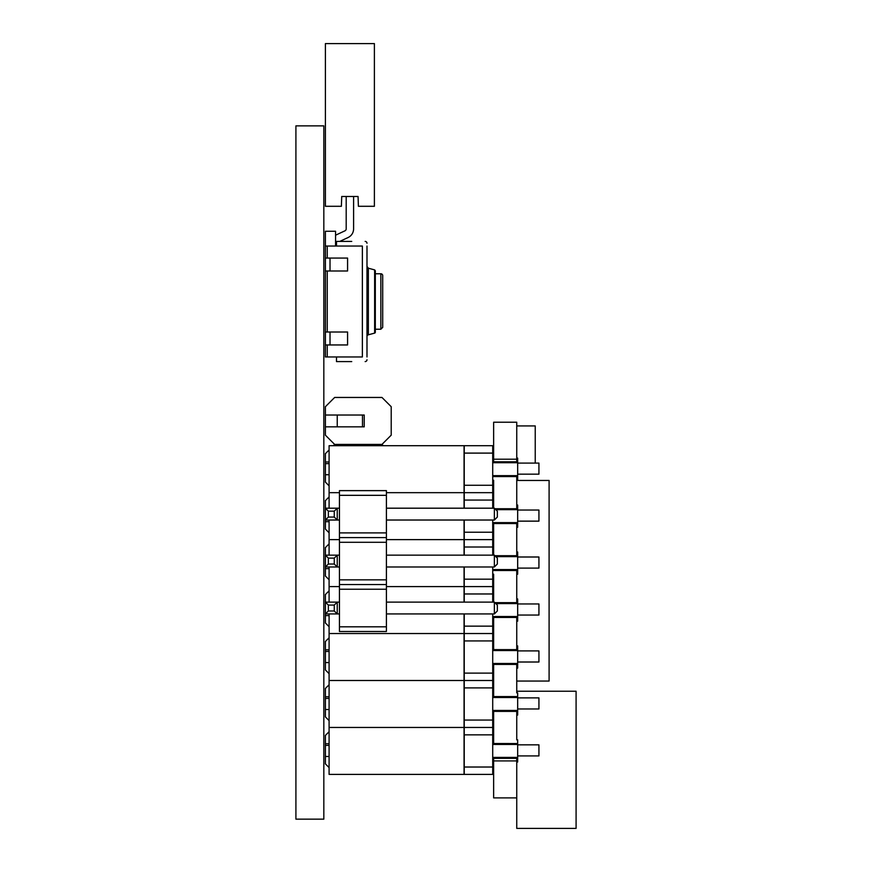 <?xml version="1.0" encoding="UTF-8"?>
<svg xmlns="http://www.w3.org/2000/svg" width="872" height="872" viewBox="0 0 872 872"><rect width="100%" height="100%" fill="white"/><g stroke="black" fill="none" stroke-linecap="round" stroke-linejoin="round"><path stroke-width="1.31" d="M516.747 480.461L549.098 480.461L549.098 681.054L516.747 681.054M516.747 425.928L535.234 425.928L535.234 463.087M493.639 459.206L493.639 461.789L516.747 461.789L493.639 461.789L493.639 422.222L516.747 422.222L516.747 461.789L516.747 459.206L493.639 459.206M492.713 520.028L492.713 555.148L492.713 552.02L493.639 552.02L493.639 555.148L493.639 523.538L516.747 523.538L493.639 523.538L493.639 527.233L492.713 527.233L492.713 522.611L517.674 522.611L517.674 505.052L516.747 505.052L516.747 508.747L494.925 508.747L516.747 508.747L516.747 476.581L493.639 476.581L516.747 476.581L516.747 480.265L517.674 480.265L517.674 475.654L492.713 475.654L492.713 480.265L493.639 480.265L493.639 508.191L493.639 505.062L492.713 505.062L492.713 508.191L492.713 492.669L464.242 492.669L464.242 445.701L492.713 445.701L492.713 453.102L464.242 453.102M517.674 616.526L517.674 621.147L516.747 621.147L516.747 617.452L516.747 649.629L493.639 649.618L493.639 617.452L516.747 617.452L493.639 617.452L493.639 621.147L492.713 621.147L492.713 616.526L517.674 616.526L517.674 598.966L516.747 598.966L516.747 602.661L494.925 602.661L516.747 602.661L516.747 570.495L493.639 570.495L516.747 570.495L516.747 574.19L517.674 574.19L517.674 569.569L492.713 569.569L492.713 574.19L493.639 574.19L493.639 602.116L493.639 598.977L492.713 598.977L492.713 602.116L492.713 586.584L464.242 586.584L464.242 566.985M517.674 663.483L492.713 663.483L492.713 668.105L493.639 668.105L493.639 664.409L493.639 696.586L516.747 696.586L493.639 696.575L493.639 692.891L492.713 692.891L492.713 697.502L517.674 697.502L517.674 692.88L516.747 692.88L516.747 664.409L516.747 668.105L517.674 668.105L517.674 650.545L492.713 650.545L492.713 645.934L493.639 645.934L493.639 649.618L516.747 649.629L516.747 645.923L517.674 645.923L517.674 650.545M517.674 710.44L492.713 710.44L492.713 715.062L493.639 715.062L493.639 711.367L493.639 743.543L516.747 743.543L493.639 743.533L493.639 739.848L492.713 739.848L492.713 744.459L517.674 744.459L517.674 739.848L516.747 739.848L516.747 711.367L516.747 715.062L517.674 715.062L517.674 697.502M516.747 797.891L493.639 797.891L493.639 758.324L493.639 760.918L516.747 760.918L516.747 758.324L516.747 828.4L576.087 828.4L576.087 691.224L516.747 691.224M517.674 522.611L517.674 527.233L516.747 527.233L516.747 523.538L516.747 555.704L494.925 555.704L516.747 555.704L516.747 552.009L517.674 552.009L517.674 556.63L495.852 556.63M493.639 758.335L516.747 758.335L493.639 758.324M493.639 711.378L516.747 711.378L493.639 711.367M493.639 664.409L516.747 664.409L493.639 664.409M493.639 762.019L492.713 762.019L492.713 757.408L517.674 757.408L517.674 762.019L516.747 762.019M517.674 757.408L517.674 744.459M517.674 603.588L495.852 603.588M517.674 569.569L517.674 556.63M517.674 509.673L495.852 509.673M493.639 458.105L492.713 458.105L492.713 462.705L517.674 462.705L517.674 458.094L516.747 458.094M517.674 475.654L517.674 462.705M516.747 480.276L517.674 480.276M329.093 463.642L325.398 463.642L325.398 474.728L329.093 474.728L329.093 445.701L464.057 445.701L464.057 492.669L386.405 492.669L464.057 492.669L464.057 508.191M464.057 520.028L464.057 555.148M329.093 474.728L329.093 492.669L339.448 492.669L329.093 492.669L329.093 508.191M329.093 520.028L329.093 539.626L339.448 539.626L329.093 539.626L329.093 555.148M386.405 539.626L464.057 539.626L386.405 539.626M329.093 532.781L325.398 529.086L325.398 520.028L328.352 517.063L328.352 511.156L325.398 508.191L325.398 500.615L329.093 496.92M325.398 521.685L329.093 521.685M464.057 566.985L464.057 602.116M339.448 566.985L325.398 566.985L325.398 568.653L329.093 568.653L329.093 586.584L339.448 586.584L329.093 586.584L329.093 602.116M386.405 586.584L464.057 586.584L386.405 586.584M329.093 568.653L329.093 566.985M329.093 613.942L329.093 633.541L464.057 633.541L464.057 774.412L329.093 774.412L329.093 745.386L325.398 745.386L325.398 756.482L329.093 756.482M464.057 613.942L464.057 633.541L329.093 633.541L329.093 651.471L325.398 651.471L325.398 662.567L329.093 662.567L329.093 680.498L464.057 680.498L329.093 680.498L329.093 727.455L464.057 727.455L329.093 727.455L329.093 745.386M329.093 662.567L329.093 651.471M329.093 626.696L325.398 623L325.398 613.942L328.352 610.989L328.352 605.07L325.398 602.116L325.398 594.53L329.093 590.835M325.398 615.61L329.093 615.61M329.093 720.621L325.398 716.915L325.398 698.428L329.093 698.428M325.398 709.525L329.093 709.525M517.674 463.087L538.929 463.087L538.929 474.172L517.674 474.172M492.713 453.102L492.713 492.669L464.242 492.669L464.242 500.059L492.713 500.059M492.713 485.268L464.242 485.268M517.674 510.044L538.929 510.044L538.929 521.14L517.674 521.14M492.713 547.017L464.242 547.017L464.242 539.626L492.713 539.626L464.242 539.626L464.242 520.028M492.713 532.225L464.242 532.225M464.242 508.191L464.242 500.059M517.674 557.001L538.929 557.001L538.929 568.097L517.674 568.097M492.713 566.985L492.713 586.584L464.242 586.584L464.242 593.974L492.713 593.974M492.713 579.182L464.242 579.182M464.242 555.148L464.242 547.017M517.674 603.958L538.929 603.958L538.929 615.054L517.674 615.054M492.713 613.942L492.713 633.541L464.242 633.541L464.242 613.942M492.713 626.151L464.242 626.151M464.242 602.116L464.242 593.974M517.674 650.915L538.929 650.915L538.929 662.012L517.674 662.012M492.713 640.931L492.713 680.498L464.242 680.498L464.242 633.541L492.713 633.541L492.713 640.931L464.242 640.931M492.713 673.108L464.242 673.108M517.674 697.873L538.929 697.873L538.929 708.969L517.674 708.969M492.713 687.899L492.713 727.455L464.242 727.455L464.242 680.498L492.713 680.498L492.713 687.899L464.242 687.899M492.713 720.065L464.242 720.065M517.674 744.841L538.929 744.841L538.929 755.926L517.674 755.926M492.713 734.856L492.713 774.412L464.242 774.412L464.242 727.455L492.713 727.455L492.713 734.856L464.242 734.856M492.713 767.022L464.242 767.022M327.251 258.058L327.251 246.035L325.398 246.035L325.398 231.254L335.567 231.254L335.567 246.035M339.448 631.502L386.405 631.502L386.405 490.631L339.448 490.631L339.448 631.502M339.448 626.815L386.405 626.815M339.448 589.243L386.405 589.243M339.448 584.545L386.405 584.545M339.448 579.847L386.405 579.847M339.448 542.286L386.405 542.286M339.448 537.588L386.405 537.588M339.448 532.89L386.405 532.89M339.448 495.329L386.405 495.329M339.448 555.148L325.398 555.148L325.398 547.572L329.093 543.877M339.448 613.942L325.398 613.942L325.398 602.116L339.448 602.116M339.448 520.028L325.398 520.028L325.398 508.191L339.448 508.191M386.405 555.148L494.37 555.148L494.37 566.985L386.405 566.985M386.405 602.116L494.37 602.116L494.37 613.942L386.405 613.942M386.405 508.191L494.37 508.191L494.37 520.028L386.405 520.028M334.27 564.031L334.27 558.113L337.235 555.148L337.235 566.985L334.27 564.031L328.352 564.031L328.352 558.113L325.398 555.148L325.398 566.985L328.352 564.031M334.27 558.113L328.352 558.113M328.352 610.989L334.27 610.989L337.235 613.942L337.235 602.116L334.27 605.07L328.352 605.07M334.27 517.063L334.27 511.156L337.235 508.191L337.235 520.028L334.27 517.063L328.352 517.063M334.27 511.156L328.352 511.156M494.37 566.985L497.334 564.031L497.334 558.113L494.37 555.148M494.37 613.942L497.334 610.989L497.334 605.07L494.37 602.116M494.37 520.028L497.334 517.063L497.334 511.156L494.37 508.191M334.27 610.989L334.27 605.07M335.567 243.364L336.494 242.928M339.742 241.413L348.07 237.533A9.57 9.57 0 0 0 353.596 228.867L353.596 196.494L358.054 196.494L358.403 206.293L374.393 206.293L374.393 43.6L325.398 43.6L325.398 206.293L341.388 206.293L341.726 196.494L353.596 196.494M335.567 235.2L344.941 230.829A2.169 2.169 0 0 0 346.195 228.867L346.195 196.494L341.726 196.494L346.195 196.494M344.941 230.829A2.169 2.169 0 0 0 346.195 228.867A2.169 2.169 0 0 1 344.941 230.829A2.169 2.169 0 0 0 346.195 228.867A2.169 2.169 0 0 1 344.941 230.829M364.224 426.844L364.224 415.018L325.398 415.018L325.398 426.844L364.224 426.844M337.235 426.844L337.235 415.018M329.093 461.975L325.398 461.975L325.398 463.642M329.093 649.814L325.398 649.814L325.398 651.471M329.093 696.772L325.398 696.772L325.398 698.428M329.093 743.729L325.398 743.729L325.398 745.386M325.398 415.018L325.398 406.701L334.641 397.458L381.969 397.458L391.212 406.701L391.212 435.172L381.969 444.415L334.641 444.415L325.398 435.172L325.398 426.844M329.093 485.824L325.398 482.129L325.398 474.728M325.398 461.975L325.398 453.658L329.093 449.963M333.344 445.701L334.641 444.415L381.969 444.415L383.266 445.701M329.093 579.738L325.398 576.043L325.398 568.653M329.093 673.664L325.398 669.958L325.398 662.567M325.398 649.814L325.398 641.487L329.093 637.792M325.398 696.772L325.398 688.444L329.093 684.749M329.093 767.578L325.398 763.883L325.398 756.482M325.398 743.729L325.398 735.412L329.093 731.706M327.251 344.952L327.251 356.964L325.398 356.964L325.398 246.035M327.251 356.964L362.37 356.964L362.37 246.035L362.37 356.964L336.494 356.964L336.494 361.586L351.743 361.586M327.251 270.996L327.251 332.003M327.251 246.035L362.37 246.035L336.494 246.035L336.494 241.413L351.743 241.413M330.019 332.003L330.019 344.952L347.579 344.952L347.579 332.003L325.398 332.003M330.019 344.952L325.398 344.952M330.019 258.058L330.019 270.996L347.579 270.996L347.579 258.058L325.398 258.058M330.019 270.996L325.398 270.996M375.32 273.775L380.857 273.775A1.853 1.853 0 0 1 382.71 275.617L382.71 327.382L380.857 329.235L375.32 329.235M366.992 246.035L366.992 356.964M366.992 359.744A1.853 1.853 0 0 1 365.15 361.586M366.992 243.266A1.853 1.853 0 0 0 365.15 241.413M368.365 334.793L368.365 268.216L374.633 269.895L374.633 333.115L368.365 334.793A1.853 1.853 0 0 0 366.992 336.581M374.633 333.115A0.926 0.926 0 0 0 375.32 332.221L375.32 270.778L374.633 269.895M295.913 125.873L323.828 125.873L323.828 819.157L295.913 819.157L295.913 125.873M362.49 426.844L362.49 415.018M380.857 273.775L380.857 329.235M368.365 268.216L366.992 266.429"/></g></svg>
